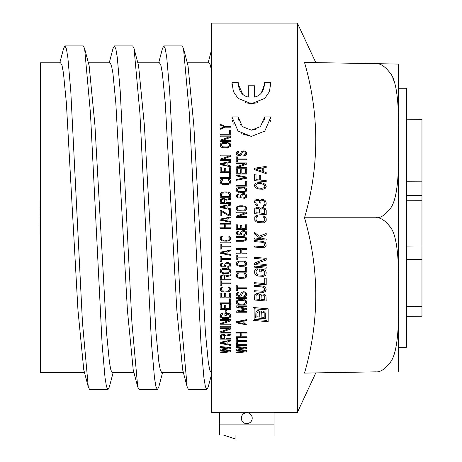 <?xml version="1.0" encoding="UTF-8"?>
<svg xmlns="http://www.w3.org/2000/svg" width="462" height="462" viewBox="0 0 462 462"><rect width="100%" height="100%" fill="white"/><g stroke="black" fill="none" stroke-linecap="round" stroke-linejoin="round"><path stroke-width="0.69" d="M211.729 372.713L211.221 372.713L209.771 370.091L208.322 362.312L205.423 332.513L193.826 125.231L188.022 65.714L183.506 48.545L189.345 113.219L201.016 344.485L203.933 377.933L205.394 386.665L206.849 389.61L208.229 386.977L211.729 373.677M187.26 62.809L208.905 62.809C209.846 62.838 210.787 66.124 211.729 72.673M263.23 221.748L263.975 221.448L262.237 221.841L258.506 221.517L256.768 220.819L256.023 219.473L256.023 217.833L256.768 216.62L257.513 216.505L257.513 215.407L256.271 215.483L254.781 216.811L254.781 220.276L256.271 221.87L258.506 222.615L263.479 222.863L265.465 221.945L266.21 220.368L266.21 218.722L265.465 217.019L264.472 216.199L263.23 215.91L263.23 217.001L264.408 217.764M266.21 218.722L265.945 217.764M264.72 220.235L263.975 221.448L264.72 220.235L264.72 218.595L263.975 217.25M256.768 216.62L256.046 217.764M227.125 220.83L227.125 218.451L221.061 219.641L227.125 220.83M230.717 221.489L230.717 222.28L220.166 220.166L220.166 219.115L230.717 217.001L230.717 217.793L228.02 218.324L228.02 220.957L230.717 221.489L228.02 220.957M245.368 102.726L251.415 103.69L238.074 98.4L233.42 91.638L232.011 82.669L231.953 84.529M238.178 116.926L231.953 116.926L238.178 116.926L242.383 126.605L251.415 130.163L260.452 126.605L264.657 116.926L270.882 116.926L264.772 131.093L251.415 136.394L238.063 131.093L231.953 116.926L232.028 118.63M241.112 125.237L240.575 124.526M239.073 121.708L238.767 120.819M238.432 119.502L238.242 118.226M232.259 120.38L232.594 121.887M233.183 123.741L233.327 124.122M241.62 133.749L251.415 136.394M406.393 200.26L421.962 200.271L421.962 316.204L406.393 316.343M406.393 306.427L421.962 306.56M406.393 119.184L421.962 119.323L421.962 195.617L406.393 195.611M398.602 155.203L398.602 280.324C398.602 250.525 395.634 232.519 389.703 226.316C384.725 220.068 380.064 217.215 375.716 217.764C380.053 218.312 384.707 215.465 389.691 209.228C395.639 202.951 398.614 184.944 398.602 155.203L398.602 126.634C398.602 96.812 395.622 78.736 389.668 72.419C384.69 66.112 380.041 63.196 375.716 63.669L304.516 62.428C319.502 114.339 319.502 166.118 304.516 217.764C319.502 269.41 319.502 321.188 304.516 373.1L375.716 371.852C380.053 372.326 384.713 369.398 389.697 363.074C395.639 356.704 398.608 338.646 398.602 308.893L398.602 280.324M219.514 412.427L211.729 412.427L211.729 23.1L297.378 23.1L297.378 412.427L274.018 412.427M259.251 189.097L262.734 189.218L259.251 189.097L256.271 188.109L254.781 186.515L254.533 185.401L254.781 184.326L256.271 182.998L259.251 182.53L262.734 183.016L265.217 184.326L266.21 186.423L265.217 188.34L263.479 189.102L264.472 188.825M262.734 189.218L263.479 189.102L262.734 189.218M264.72 201.623L264.969 203.65L264.472 204.885L263.479 205.347L263.479 206.26L264.969 205.838L266.21 203.944L265.962 201.732L264.969 200.364L263.479 199.688L261.492 199.694L260.747 199.994L260.245 200.866L258.755 199.642L256.271 199.422L254.781 200.751L254.533 202.01L255.278 204.447L257.265 205.532L256.271 205.261M264.472 201.236L263.479 200.6L261.492 200.791L263.479 200.6L264.472 201.236M259.748 203.009L260.747 203.101L259.748 203.009L259.251 201.143L257.761 200.283L256.52 200.537L257.265 200.237M265.136 222.158L265.962 221.258M264.472 222.586L264.801 222.372M262.237 221.841L257.513 221.246L256.768 220.819L256.023 219.473M238.663 155.405L240.459 155.272L241.355 154.747L242.255 152.373L243.376 151.715L244.727 151.975L245.397 152.899L245.172 154.481L243.826 155.013L243.826 155.804L245.848 155.272L246.743 153.956L246.523 152.241L244.277 150.924L243.151 150.924L241.355 151.715L240.459 154.089L239.339 154.614L238.213 154.481L237.543 153.69L237.543 152.899L238.663 152.108L238.663 151.317L237.093 151.842L236.417 152.373L236.192 153.69L236.867 154.747L238.663 155.405L237.763 155.272M246.743 181.387L245.397 181.387L246.743 181.387L246.743 186.14L236.192 186.14L236.192 185.349L245.397 185.349L245.397 181.387M239.784 192.469L244.277 192.336L246.073 191.545L246.743 190.361L246.523 188.646L244.277 187.324L239.784 187.191L236.867 188.115L236.192 189.305L236.192 190.361L236.867 191.545L238.663 192.336L237.763 192.077M244.727 194.577L244.052 194.317L245.172 194.976L245.397 196.558L245.172 197.083L243.826 197.615L243.826 198.406L244.727 198.273L246.523 197.216L246.743 195.501L246.073 194.317L244.277 193.526L243.151 193.526L241.355 194.317L240.009 197.083L238.213 197.083L237.543 196.292L237.543 195.501L238.663 194.71L238.663 193.919L236.417 194.976L236.417 196.824L236.192 196.292M242.706 194.577L243.376 194.317L242.255 194.976L242.03 196.292M238.663 198.007L240.459 197.875L241.805 196.824M243.151 205.792L239.784 205.792L245.172 206.185L246.523 207.242L246.523 209.615L246.743 208.957M246.073 210.146L245.172 210.672L246.073 210.146M243.151 211.065L245.172 210.672L243.151 211.065L238.663 210.938L236.417 209.615L236.192 207.9L236.867 206.716L239.784 205.792M246.743 212.122L236.192 212.122L246.743 212.122L246.743 213.311L237.543 216.609L246.743 216.609L246.743 217.4L236.192 217.4L236.192 216.21L245.172 212.913L236.192 212.913L236.192 212.122M239.339 234.28L240.009 234.147L238.213 234.147L237.543 233.356L237.763 232.172L238.663 231.774L238.663 230.983L237.988 231.115L238.663 230.983M240.685 233.356L240.009 234.147L241.355 231.381L243.151 230.59L244.277 230.59L242.255 230.85M245.172 230.85L244.277 230.59L246.073 231.381L246.743 232.565L246.523 231.907M246.743 232.565L246.523 234.28L245.848 234.939L243.826 235.47L243.826 234.679L245.172 234.147L245.397 232.565L244.727 231.641L243.376 231.381L242.255 232.04L241.355 234.413L240.459 234.939L238.663 235.071L237.763 234.939L236.417 233.888L236.417 232.04L237.988 231.115L237.093 231.514M244.277 236.654L236.192 236.521L244.277 236.654M244.727 240.084L243.151 240.483L245.172 239.691L245.397 238.635L244.727 237.711L243.151 237.318L236.192 237.318L236.192 236.521M237.318 254.989L236.192 254.989L236.192 260.002L237.318 260.002L237.318 257.894L246.743 257.894L246.743 257.097L237.318 257.097L237.318 254.989L236.192 254.989M238.663 261.192L243.151 261.059L238.663 261.192L236.417 262.508L236.192 264.224L236.867 265.407L239.784 266.331L244.277 266.199L246.073 265.407L246.743 264.224L246.523 262.508L245.172 261.452L243.151 261.059L244.277 261.192M243.151 277.547L238.213 277.148L237.543 276.224L237.543 275.04L238.213 274.116L238.889 273.983L238.889 273.192L237.763 273.325L236.417 274.376L236.417 276.882L237.763 277.939L239.784 278.338L244.277 278.205L246.073 277.414L246.743 276.224L246.743 275.04L246.073 273.851L244.052 273.192L244.052 273.983L244.727 274.116L245.397 275.04L245.172 276.755L243.151 277.547L244.052 277.414M237.318 285.724L236.192 285.724L236.192 290.737L237.318 290.737L237.318 288.623L246.743 288.623L246.743 287.832L237.318 287.832L237.318 285.724L236.192 285.724M239.339 295.484L240.009 295.351L238.213 295.351L237.543 294.56L237.763 293.37L238.663 292.977L238.663 292.186L237.988 292.319L238.663 292.186M244.277 291.788L243.151 291.788L245.172 292.053L246.523 293.11L246.743 294.825L245.848 296.142L243.826 296.668L243.826 295.876L245.172 295.351L245.397 294.825L245.397 293.768L244.727 292.844L242.706 292.844L241.355 295.616L240.459 296.142L238.663 296.275L236.867 295.616L236.192 294.56L236.417 293.243L237.988 292.319M246.743 297.724L236.192 297.724L246.743 297.724L246.743 298.516L236.192 298.516L236.192 297.724M244.277 299.705L246.523 301.022L246.743 302.737L246.073 303.927L243.151 304.845L238.663 304.718L236.417 303.395L236.192 301.68L236.867 300.496L238.663 299.705L243.151 299.572M246.743 305.902L236.192 305.902L246.743 305.902L246.743 306.693L238.438 306.693L246.743 308.541L246.743 309.598L238.438 311.44L246.743 311.44L246.743 312.231L236.192 312.231L236.192 311.047L245.622 309.066L236.192 307.091L236.192 305.902M230.717 136.146L220.166 136.146L230.717 136.146L230.717 137.335L221.512 140.633L230.717 140.633L230.717 141.424L220.166 141.424L220.166 140.234L229.146 136.937L220.166 136.937L220.166 136.146M223.758 147.753L228.245 147.626L230.492 146.304L230.717 144.589L230.041 143.405L227.125 142.481L222.632 142.614L220.836 143.405L220.166 144.589L220.391 146.304L221.737 147.361L223.758 147.753L222.632 147.626M230.717 155.14L220.166 155.14L230.717 155.14L230.717 156.329L221.512 159.627L230.717 159.627L230.717 160.418L220.166 160.418L220.166 159.228L229.146 155.931L220.166 155.931L220.166 155.14M220.166 167.804L220.166 172.551L230.717 172.551L230.717 167.804L229.371 167.804L229.371 171.76L225.779 171.76L225.779 168.33L224.428 168.33L224.428 171.76L221.512 171.76L221.512 167.804L220.166 167.804L221.512 167.804M223.758 184.557L228.245 184.425L230.041 183.633L230.717 182.444L230.492 180.596L229.146 179.545L228.02 179.412L228.02 180.203L228.696 180.336L228.02 180.203M221.737 184.159L222.632 184.425L220.391 183.102L220.166 181.26L220.836 180.07L221.737 179.545L222.857 179.412L222.857 180.203L222.187 180.336L222.857 180.203M227.125 191.944L223.758 191.944L228.245 192.077L230.041 192.868L230.717 194.052L230.717 197.216L220.166 197.216L220.391 193.393L221.737 192.336L223.758 191.944M230.717 210.672L229.371 210.672L230.717 210.672L230.717 215.945L228.921 215.945L221.286 211.33L221.286 215.945L220.166 215.945L220.166 210.672L221.737 210.672L220.166 210.672M220.166 219.115L226.917 217.764M227.125 240.35L222.187 239.951L221.512 239.027L221.512 237.843L222.187 236.919L222.857 236.787L222.857 235.995L220.836 236.654L220.166 237.843L220.391 239.691L222.632 241.008L227.125 241.141L230.041 240.217L230.717 239.027L230.492 237.185L229.146 236.128L228.02 235.995L228.02 236.787L229.146 237.318L229.146 239.559L229.371 239.027M228.696 239.951L229.146 239.559M230.717 242.198L220.166 242.198L230.717 242.198L230.717 242.989L220.166 242.989L220.166 242.198M221.286 244.04L220.166 244.04L220.166 249.053L221.286 249.053L221.286 246.945L230.717 246.945L230.717 246.154L221.286 246.154L221.286 244.04L220.166 244.04M221.286 256.439L220.166 256.439L220.166 261.452L221.286 261.452L221.286 259.344L230.717 259.344L230.717 258.553L221.286 258.553L221.286 256.439L220.166 256.439M223.308 266.199L223.983 266.072L222.187 266.072L221.512 265.28L221.737 264.091L222.632 263.692L222.632 262.901L221.962 263.034L222.632 262.901M223.983 266.072L224.653 265.28L224.879 263.825L226.224 262.774L228.245 262.508L230.492 263.825L230.717 265.54L229.816 266.863L227.801 267.388L227.801 266.597L229.146 266.072L229.371 264.489L228.696 263.565L227.35 263.3L226.224 263.958L225.329 266.331L224.428 266.863L222.632 266.99L220.836 266.331L220.166 265.28L220.391 263.958L221.962 263.034M228.245 268.578L230.492 269.895L230.717 271.61L230.041 272.794L227.125 273.718L222.632 273.585L220.391 272.268L220.166 270.553L220.836 269.369L222.632 268.578L227.125 268.445M224.209 275.04L225.554 275.964L230.717 274.774L230.717 275.698L226.005 276.755L226.005 278.996L230.717 278.996L230.717 279.787L220.166 279.787L220.391 275.964L221.962 275.04L223.533 274.907M227.125 291.262L222.187 290.864L221.512 289.945L221.512 288.756L222.187 287.832L222.857 287.699L222.857 286.908L221.737 287.041L220.391 288.097L220.391 290.604L221.737 291.655L223.758 292.053L228.245 291.92L230.041 291.129L230.717 289.945L230.717 288.756L230.041 287.566L228.02 286.908L228.02 287.699L228.696 287.832L229.371 288.756L229.146 290.471L227.125 291.262L228.02 291.129M220.166 293.11L220.166 297.857L230.717 297.857L230.717 293.11L229.371 293.11L229.371 297.066L225.779 297.066L225.779 293.636L224.428 293.636L224.428 297.066L221.512 297.066L221.512 293.11L220.166 293.11L221.512 293.11M230.717 298.914L229.371 298.914L230.717 298.914L230.717 303.661L220.166 303.661L220.166 302.87L229.371 302.87L229.371 298.914M228.245 313.421L224.879 313.421L229.146 313.554L230.492 314.61L230.492 317.117L229.146 318.168L227.125 318.566L222.632 318.433L220.391 317.117L220.391 314.61L221.737 313.554L222.857 313.421L222.857 314.212L222.187 314.345L221.512 315.269L221.512 316.453L222.187 317.377L223.758 317.775L228.696 317.377L229.371 316.453L229.146 314.738L228.02 314.212L226.224 314.212L226.224 315.402L224.879 315.402L224.879 313.421M221.512 324.105L230.717 320.807L230.717 319.623L220.166 319.623L220.166 320.414L229.146 320.414L220.166 323.712L220.166 324.896L230.717 324.896L230.717 324.105L221.512 324.105L230.717 320.807M230.717 325.953L220.166 325.953L230.717 325.953L230.717 326.744L220.166 326.744L220.166 325.953M230.717 327.801L220.166 327.801L230.717 327.801L230.717 328.984L221.512 332.282L230.717 328.984M262.237 246.662L254.533 245.986L254.533 247.083L263.479 247.684L265.465 246.766L266.21 245.183L265.465 242.746L263.479 241.482L254.533 240.511L254.533 241.609L262.237 242.284L263.975 242.983L264.72 245.056L263.975 246.269L262.237 246.662L263.23 246.569M256.271 268.953L257.513 268.878L257.513 269.975L256.768 270.091L256.023 271.304L256.271 273.7L258.506 274.988L263.23 275.219L264.472 274.416L264.72 273.706L264.72 272.066L263.975 270.72L261.244 270.299L261.244 271.945L259.748 271.812L259.748 269.075L263.479 269.404L265.465 270.489L266.21 272.193L265.962 274.728L265.465 275.416L263.479 276.334L258.506 276.085L256.271 275.34L255.278 274.526L254.533 272.817L254.781 270.282L256.271 268.953L257.513 268.878M266.21 278.216L264.72 278.089L266.21 278.216L266.21 284.788L254.533 283.766L254.533 282.669L264.72 283.564L264.72 278.089M262.237 291.372L264.472 290.477L264.72 289.039L263.975 287.693L262.237 286.994L254.533 286.319L254.533 285.227L263.479 286.192L265.465 287.462L266.21 289.166L265.465 291.476L263.479 292.394L254.533 291.793L254.533 290.702L263.23 291.279M261.492 294.046L263.479 294.04L261.492 294.046L260.245 294.848L258.258 293.584L256.52 293.613L258.258 293.584M264.651 84.078L261.261 93.07M270.882 84.5L270.819 82.669L264.564 82.669L270.819 82.669L269.415 91.638L264.761 98.4L251.415 103.69L257.478 102.72M238.271 82.669L232.011 82.669L238.271 82.669C238.617 90.864 241.961 95.669 248.302 97.089L248.302 85.782L254.533 85.782L254.533 97.089C260.874 95.669 264.218 90.864 264.564 82.669M242.764 94.242L238.178 84.078M264.587 118.243L264.403 119.502M264.073 120.813L263.744 121.754M255.284 129.585L251.415 130.163M263.86 131.901L264.356 131.468M270.241 121.887L270.576 120.38M270.807 118.63L270.882 116.926L264.657 116.926M274.018 424.104L274.018 412.271L219.514 412.271L219.514 435.008L274.018 435.008L274.018 424.104L219.514 424.104M297.378 412.427L315.812 372.898M297.378 23.1L315.812 62.624M376.969 63.75L377.858 63.883M392.937 78.476L393.653 80.261M376.149 63.681L398.602 64.074L398.602 126.634M398.602 126.617L398.602 371.454M375.716 217.764L304.516 217.764M398.602 88.271L406.393 88.271L406.393 347.251L398.602 347.251M421.962 195.617L421.962 200.26M252.217 418.185A5.452 5.452 0 0 0 246.766 412.739A5.452 5.452 0 0 0 241.32 418.185A5.452 5.452 0 0 0 246.766 423.637A5.452 5.452 0 0 0 252.217 418.185M223.406 435.008L235.089 438.9L235.089 435.008M268.156 321.714L252.974 320.385L252.974 307.49L268.156 308.818L268.156 321.714M266.99 309.887L254.14 308.76L254.14 319.317L266.99 320.437L266.99 309.887M263.155 311.036L262.121 310.949L263.779 311.296L265.228 312.838L265.431 318.74L255.7 317.885L255.908 312.023L257.357 310.73L258.807 310.655L257.975 310.585M262.121 310.949L260.464 312.017L258.807 310.655M256.941 312.924L257.565 311.966L258.183 311.821L259.632 312.555L259.84 317.03L256.941 316.782L256.941 312.924M263.571 312.491L262.324 312.179L261.29 312.699L261.082 317.14L264.189 317.411L264.189 313.559L263.571 312.491M263.479 294.04L265.962 295.715L266.21 301.028L254.533 300.005L254.781 294.739L256.52 293.613M256.023 295.576L256.768 294.727L257.513 294.612L259.251 295.31L259.5 299.347L256.023 299.041L256.023 295.576M263.975 295.357L262.485 295.045L261.244 295.484L260.995 299.48L264.72 299.803L264.72 296.338L263.975 295.357M262.237 275.317L263.23 275.219M266.21 267.088L254.533 266.066L254.533 267.157L266.21 268.179L266.21 267.088M266.21 264.53L256.023 263.64L266.21 259.967L266.21 258.327L254.533 257.305L254.533 258.397L264.472 259.269L254.533 262.959L254.533 264.605L266.21 265.627L266.21 264.53M263.479 241.482L262.237 241.187M266.21 238.981L262.237 238.635L260.499 237.202L266.21 234.967L266.21 233.506L259.251 236.18L254.533 232.484L254.533 233.945L260.245 238.461L254.533 237.959L254.533 239.056L266.21 240.078L266.21 238.981M230.717 350.75L222.187 349.694L230.717 348.637L230.717 347.586L220.166 346.529L220.166 347.32L228.245 348.111L220.166 349.168L220.166 350.219L228.245 351.276L220.166 352.067L220.166 352.858L230.717 351.801L230.717 350.75M220.166 343.364L220.166 342.307L230.717 340.199L230.717 340.991L228.02 341.516L228.02 344.155L230.717 344.681L230.717 345.472L220.166 343.364M227.125 344.023L227.125 341.649L221.061 342.833L227.125 344.023M226.005 338.351L226.005 336.105L230.717 335.054L230.717 334.13L225.554 335.314L224.209 334.396L222.632 334.263L220.391 335.314L220.166 339.143L230.717 339.143L230.717 338.351L226.005 338.351M224.653 338.351L221.286 338.351L221.512 335.447L222.632 335.054L224.428 335.447L224.653 338.351M220.166 327.801L220.166 328.592L229.146 328.592L220.166 331.889L220.166 333.073L230.717 333.073L230.717 332.282L221.512 332.282M226.9 310.522L225.779 310.522L225.779 312.364L226.9 312.364L226.9 310.522M229.371 308.674L229.371 304.718L230.717 304.718L230.717 309.465L220.166 309.465L220.166 304.718L221.512 304.718L221.512 308.674L224.428 308.674L224.428 305.243L225.779 305.243L225.779 308.674L229.371 308.674M230.717 293.11L229.371 293.11M223.758 291.262L222.857 291.129M221.737 287.041L222.857 286.908M229.146 287.041L228.02 286.908M220.166 285.857L220.166 280.844L221.286 280.844L221.286 282.952L230.717 282.952L230.717 283.743L221.286 283.743L221.286 285.857L220.166 285.857M221.962 275.04L222.632 274.907M224.653 278.996L221.286 278.996L221.512 276.091L222.632 275.698L224.428 276.091L224.653 278.996M222.632 268.578L223.758 268.445M221.512 270.553L222.857 269.369L227.125 269.236L229.146 270.027L229.371 271.61L228.02 272.794L223.758 272.927L221.737 272.135L221.512 270.553M227.125 272.927L228.02 272.794M223.758 272.927L222.857 272.794M227.801 266.597L228.471 266.464M222.857 266.199L222.187 266.072M220.166 253.274L220.166 252.217L230.717 250.109L230.717 250.901L228.02 251.426L228.02 254.065L230.717 254.597L230.717 255.388L220.166 253.274M227.125 253.933L227.125 251.559L221.061 252.749L227.125 253.933M223.758 240.35L222.187 239.951M221.737 239.559L221.512 239.027M221.737 236.128L222.857 235.995M229.146 236.128L228.02 235.995M230.717 227.818L225.779 227.818L225.779 224.128L230.717 224.128L230.717 223.337L220.166 223.337L220.166 224.128L224.428 224.128L224.428 227.818L220.166 227.818L220.166 228.609L230.717 228.609L230.717 227.818M221.737 210.672L229.371 215.153L229.371 210.672M220.166 207.507L220.166 206.45L230.717 204.343L230.717 205.134L228.02 205.659L228.02 208.298L230.717 208.824L230.717 209.615L220.166 207.507M227.125 208.166L227.125 205.792L221.061 206.976L227.125 208.166M226.005 202.495L226.005 200.254L230.717 199.197L230.717 198.273L225.554 199.463L224.209 198.539L222.632 198.406L220.391 199.463L220.166 203.286L230.717 203.286L230.717 202.495L226.005 202.495M224.653 199.988L224.653 202.495L221.286 202.495L221.512 199.59L223.308 199.197M224.428 199.59L223.983 199.33L224.428 199.59M221.286 199.988L222.632 199.197M228.696 193.128L228.02 192.868L229.371 194.052L229.371 196.425L221.512 196.425L221.512 194.052L222.187 193.128L227.125 192.735M222.187 193.128L223.758 192.735M222.187 180.336L221.512 181.26L221.737 182.975L223.758 183.766L228.696 183.368L229.371 182.444L229.371 181.26L228.696 180.336M227.125 184.557L229.146 184.159M230.717 178.355L220.166 178.355L220.166 177.564L229.371 177.564L229.371 173.608L230.717 173.608L230.717 178.355M230.717 167.804L229.371 167.804M220.166 164.639L220.166 163.583L230.717 161.475L230.717 162.266L228.02 162.791L228.02 165.431L230.717 165.956L230.717 166.747L220.166 164.639M227.125 165.298L227.125 162.924L221.061 164.108L227.125 165.298M227.125 147.753L228.245 147.626M228.02 143.405L229.371 144.589L229.371 145.645L228.696 146.57L227.125 146.962L222.857 146.829L221.512 145.645L221.512 144.589L222.187 143.665L227.125 143.272M222.857 143.405L223.758 143.272M230.717 135.095L220.166 135.095L220.166 134.303L229.371 134.303L229.371 130.348L230.717 130.348L230.717 135.095M220.166 125.069L220.166 124.278L225.329 126.386L230.717 126.386L230.717 127.177L225.329 127.177L220.166 129.291L220.166 128.5L224.428 126.784L220.166 125.069M246.743 350.75L238.213 349.694L246.743 348.637L246.743 347.586L236.192 346.529L236.192 347.32L244.277 348.111L236.192 349.168L236.192 350.219L244.277 351.276L236.192 352.067L236.192 352.858L246.743 351.801L246.743 350.75M246.743 344.681L236.192 344.681L236.192 345.472L246.743 345.472L246.743 344.681M236.192 343.624L236.192 338.611L237.318 338.611L237.318 340.725L246.743 340.725L246.743 341.516L237.318 341.516L237.318 343.624L236.192 343.624M246.743 336.769L241.805 336.769L241.805 333.073L246.743 333.073L246.743 332.282L236.192 332.282L236.192 333.073L240.459 333.073L240.459 336.769L236.192 336.769L236.192 337.56L246.743 337.56L246.743 336.769M236.192 322.788L236.192 321.731L246.743 319.623L246.743 320.414L244.052 320.94L244.052 323.579L246.743 324.105L246.743 324.896L236.192 322.788M243.151 323.446L243.151 321.073L237.093 322.257L243.151 323.446M238.663 299.705L239.784 299.572M237.543 301.68L238.889 300.496L243.151 300.364L245.172 301.155L245.397 302.737L244.052 303.927L239.784 304.054L237.763 303.263L237.543 301.68M243.151 304.054L244.052 303.927M239.784 304.054L238.889 303.927M243.826 295.876L244.502 295.749M240.009 295.351L241.355 292.579L243.151 291.788M238.889 295.484L238.213 295.351M239.784 277.547L238.889 277.414M237.763 273.325L238.889 273.192M245.172 273.325L244.052 273.192M246.743 272.135L236.192 272.135L236.192 271.344L245.397 271.344L245.397 267.388L246.743 267.388L246.743 272.135M237.543 263.167L238.889 261.983L243.151 261.85L245.172 262.641L245.397 264.224L244.052 265.407L239.784 265.54L237.763 264.749L237.543 263.167M243.151 265.54L244.052 265.407M239.784 265.54L238.889 265.407M246.743 253.141L241.805 253.141L241.805 249.451L246.743 249.451L246.743 248.66L236.192 248.66L236.192 249.451L240.459 249.451L240.459 253.141L236.192 253.141L236.192 253.933L246.743 253.933L246.743 253.141M245.172 239.691L245.397 239.16M243.151 240.483L236.192 240.483L236.192 241.274L243.151 241.274L245.172 240.875L246.073 240.35L246.743 239.16L246.523 237.976L245.172 236.919M236.192 232.698L236.417 232.04M243.826 234.679L245.172 234.147L245.397 233.622M240.685 232.565L240.91 231.907M238.889 234.28L237.543 233.356M245.397 228.742L245.397 224.786L246.743 224.786L246.743 229.533L236.192 229.533L236.192 224.786L237.543 224.786L237.543 228.742L240.459 228.742L240.459 225.312L241.805 225.312L241.805 228.742L245.397 228.742M239.784 211.065L237.763 210.672L236.867 210.146L236.192 208.957M245.397 207.9L245.172 207.374L245.172 209.482L244.052 210.146L239.784 210.274L238.213 209.881L237.543 208.957L237.543 207.9L238.213 206.976L243.151 206.583M244.727 206.976L244.052 206.716L244.727 206.976M237.543 207.9L238.213 206.976L239.784 206.583M237.763 197.875L236.417 196.824M239.559 198.007L240.459 197.875M244.052 194.317L243.376 194.317M243.826 198.406L244.727 198.273M244.277 193.526L243.151 193.526M237.543 195.501L238.663 194.71M243.151 192.469L245.172 192.077M244.727 188.38L244.052 188.115L245.397 189.305L245.397 190.361L244.727 191.28L243.151 191.678L238.889 191.545L237.543 190.361L237.543 189.305L238.213 188.38L243.151 187.982M238.213 188.38L239.784 187.982M246.743 177.171L236.192 175.058L236.192 175.849L245.397 177.697L236.192 179.545L236.192 180.336L246.743 178.222L246.743 177.171M245.397 173.21L245.397 169.254L246.743 169.254L246.743 174.001L236.192 174.001L236.192 169.254L237.543 169.254L237.543 173.21L240.459 173.21L240.459 169.785L241.805 169.785L241.805 173.21L245.397 173.21M246.743 167.406L237.543 167.406L246.743 164.108L246.743 162.924L236.192 162.924L236.192 163.715L245.172 163.715L236.192 167.013L236.192 168.203L246.743 168.203L246.743 167.406M236.192 161.867L236.192 156.855L237.318 156.855L237.318 158.968L246.743 158.968L246.743 159.76L237.318 159.76L237.318 161.867L236.192 161.867M239.559 155.405L240.459 155.272M243.826 155.804L244.727 155.671M238.213 152.241L238.663 152.108M260.245 208.529L259.003 207.507L257.265 207.172L254.781 208.414L254.533 213.687L266.21 214.709L266.21 210.331L265.217 208.599L263.479 207.715L262.237 207.611L260.245 208.529M259.5 209.557L259.5 213.028L256.023 212.722L256.023 209.257L256.768 208.408L258.755 208.581L258.01 208.333M259.251 208.991L258.755 208.581L259.251 208.991M260.995 209.69L260.995 213.155L264.72 213.484L264.472 209.448L263.23 208.789L261.74 208.841L262.485 208.726M261.244 209.165L261.74 208.841L261.244 209.165M256.023 209.257L256.768 208.408L257.513 208.293M264.72 210.014L263.23 208.789M257.265 205.532L257.265 204.62L256.023 203.598L255.775 202.662L256.023 201.045L256.52 200.537M259.251 201.143L258.755 200.733M260.747 203.101L260.995 201.293L261.492 200.791M263.479 206.26L265.465 205.336M265.962 204.649L266.21 203.944M258.01 188.808L257.265 188.56M261.244 183.616L264.224 184.788L264.969 186.313L264.224 187.711L261.244 188.357L258.01 187.895L256.023 186.44L255.775 185.51L256.52 184.113L258.01 183.512L261.244 183.616L258.01 183.512M266.21 180.584L260.747 180.105L260.747 175.358L259.251 175.231L259.251 179.972L256.023 179.689L256.023 174.214L254.533 174.087L254.533 180.654L266.21 181.676L266.21 180.584M254.533 169.704L254.533 168.243L266.21 166.349L266.21 167.44L263.23 167.914L263.23 171.564L266.21 172.551L266.21 173.648L254.533 169.704M262.237 171.292L262.237 168.006L255.526 169.063L262.237 171.292M183.426 372.713L161.775 372.713L160.326 370.091L158.876 362.318L155.977 332.507L144.381 125.231L138.583 65.714L134.067 48.545L139.899 113.219L151.571 344.485L154.487 377.933L155.948 386.665L157.409 389.61L158.789 386.977L162.537 372.713M133.98 372.713L112.335 372.713L110.886 370.091L109.43 362.312L106.531 332.513L94.935 125.231L89.137 65.714L84.621 48.545L90.454 113.225L102.125 344.485L105.047 377.933L106.503 386.665L107.964 389.61L109.344 386.977L113.092 372.713M59.812 62.809L63.565 48.545L64.94 45.917L83.241 45.917L84.621 48.545M109.257 62.809L113.005 48.545L114.385 45.917L132.686 45.917L134.067 48.545M158.703 62.809L162.451 48.545L163.831 45.917L182.132 45.917L183.506 48.545M64.94 45.917L66.401 48.856L67.862 57.594L70.778 91.043L82.45 322.303L88.288 386.977L89.663 389.61L107.964 389.61M114.385 45.917L115.847 48.862L117.308 57.594L120.224 91.043L131.895 322.303L137.728 386.977L139.108 389.61L157.409 389.61M163.831 45.917L165.292 48.856L166.747 57.594L169.669 91.043L181.341 322.303L187.174 386.977L188.554 389.61L206.849 389.61M84.534 372.713L40.425 372.713L40.425 62.809L60.574 62.809L62.024 65.431L63.473 73.21L66.372 103.014L77.968 310.297L83.766 369.808L88.288 386.977M88.369 62.809L110.02 62.809L111.469 65.431L112.919 73.21L115.818 103.014L127.414 310.297L133.212 369.808L137.728 386.977M137.815 62.809L159.459 62.809L160.909 65.431L162.358 73.21L165.263 103.014L176.859 310.297L182.657 369.808L187.174 386.977M40.425 207.692L40.038 207.692L40.038 200.681L40.425 200.681M40.425 200.878L40.038 200.878M40.425 201.265L40.038 201.265M40.425 201.854L40.038 201.854M40.425 202.824L40.038 202.824M40.425 203.8L40.038 203.8M40.425 204.574L40.038 204.574M40.425 205.55L40.038 205.55M40.425 206.526L40.038 206.526M40.425 207.109L40.038 207.109M40.425 207.299L40.038 207.299M40.425 209.246L40.038 209.246L40.038 208.472L40.425 208.472M40.425 209.442L40.038 209.246M40.425 209.638L40.038 209.442M40.425 210.025L40.038 209.638M40.425 210.608L40.038 210.608L40.038 210.025M40.425 211.584L40.038 211.584L40.038 210.608M40.425 212.751L40.038 212.751L40.038 211.584M40.425 213.918L40.038 213.918L40.038 212.751M40.425 214.894L40.038 214.894L40.038 213.918M40.425 215.477L40.038 215.477L40.038 214.894M40.425 215.87L40.038 215.477M40.425 216.06L40.038 215.87M40.425 216.256L40.038 216.06M40.425 217.816L40.038 217.816L40.038 217.036L40.425 217.036M40.425 218.006L40.038 217.816M40.425 218.203L40.038 218.006M40.425 218.59L40.038 218.203M40.425 219.179L40.038 219.179L40.038 218.59M40.425 220.149L40.038 220.149L40.038 219.179M40.425 221.315L40.038 221.315L40.038 220.149M40.425 222.488L40.038 222.488L40.038 221.315M40.425 223.458L40.038 223.458L40.038 222.488M40.425 224.041L40.038 224.041L40.038 223.458M40.425 224.434L40.038 224.041M40.425 224.624L40.038 224.434M40.425 224.821L40.038 224.624M40.425 234.165L40.038 234.165L40.038 225.6L40.425 225.6M40.425 226.38L40.038 226.38M40.425 227.547L40.038 227.547M40.425 230.272L40.038 230.272M40.425 232.998L40.038 232.998M40.425 208.662L40.038 208.662M40.425 208.859L40.038 208.859M40.425 217.227L40.038 217.227M40.425 217.423L40.038 217.423M406.393 181.271L421.962 181.196M406.393 259.569L421.962 259.494M421.962 245.946L406.393 246.079M208.143 62.809L211.729 49.186"/></g></svg>
